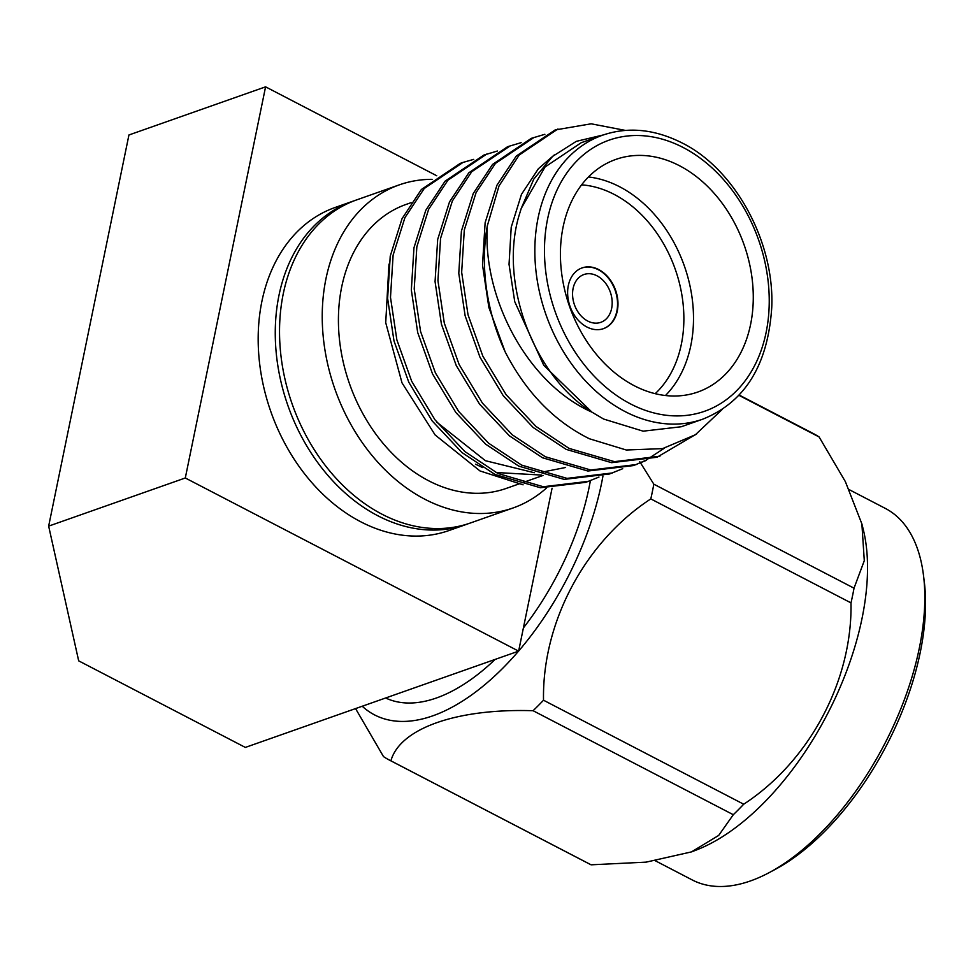 <?xml version="1.0" encoding="UTF-8"?>
<svg xmlns="http://www.w3.org/2000/svg" width="973" height="973" viewBox="0 0 973 973"><rect width="100%" height="100%" fill="white"/><g stroke="black" fill="none" stroke-linecap="round" stroke-linejoin="round"><path stroke-width="1.46" d="M385.636 697.994A189.273 97.628 -62.5 0 0 436.427 697.994A189.273 97.628 -62.5 0 0 495.148 659.414M523.389 627.95A189.273 97.628 -62.5 0 0 590.38 480.711M602.956 476.04A209.353 107.991 117.5 0 1 518.645 651.046M518.536 651.168A209.353 107.991 117.5 0 1 372.647 713.866A209.353 107.991 117.5 0 1 362.236 706.24M355.559 708.587L383.496 756.593A242.581 125.128 -62.5 0 0 387.12 758.831A242.581 125.128 -62.5 0 0 389.37 760.059A242.581 125.128 -62.5 0 0 390.891 760.825L591.085 864.815L646.121 862.139L691.475 851.898L718.694 835.418L733.301 814.717A242.581 125.128 -62.5 0 0 743.713 804.221C809.718 761.117 852.457 680.419 850.998 602.895A242.581 125.128 -62.5 0 0 854.026 588.179L864.292 560.667L861.883 523.924L845.403 481.696L819.108 436.962A242.581 125.128 -62.5 0 0 815.471 434.724A242.581 125.128 -62.5 0 0 813.221 433.508L739.164 395.038M733.301 814.717L533.095 710.716C457.14 708.283 399.988 728.23 390.891 760.825M533.095 710.716A242.581 125.128 -62.5 0 0 543.518 700.219L743.713 804.221M850.998 602.895L650.803 498.906C585.272 541.62 542.107 622.112 543.518 700.219M650.803 498.906A242.581 125.128 -62.5 0 0 653.82 484.177L854.026 588.179M639.772 461.689L653.82 484.177M861.896 523.924L863.209 529.239A209.353 107.991 117.5 0 1 696.632 849.903L691.475 851.898M389.37 760.059L589.565 864.048A242.581 125.128 -62.5 0 0 591.085 864.815M849.307 489.699L885.308 508.393A209.353 107.991 117.5 0 1 887.242 509.451A209.353 107.991 117.5 0 1 923.547 575.821A209.353 107.991 117.5 0 1 769.448 872.489A209.353 107.991 117.5 0 1 692.29 879.969L655.559 860.886M769.448 872.489L775.286 869.363A202.506 104.452 -62.5 0 0 924.35 582.401L923.547 575.821M354.415 200.706A171.272 128.545 70.6 0 0 352.275 201.435A171.272 128.545 70.6 0 0 275.943 349.769A171.272 128.545 70.6 0 0 377.828 515.763A171.272 128.545 70.6 0 0 466.103 524.508A171.272 128.545 70.6 0 0 468.232 523.729M352.275 201.435L335.186 207.456A171.272 128.545 70.6 0 0 258.854 355.777A171.272 128.545 70.6 0 0 360.74 521.783A171.272 128.545 70.6 0 0 449.015 530.528L466.103 524.508M597.021 275.821A25.347 19.022 70.6 0 0 583.946 274.52A25.347 19.022 70.6 0 0 572.659 296.473A25.347 19.022 70.6 0 0 587.728 321.041A25.347 19.022 70.6 0 0 600.803 322.331A25.347 19.022 70.6 0 0 612.09 300.377A25.347 19.022 70.6 0 0 597.021 275.821M598.699 269.557A32.194 24.167 70.6 0 0 582.097 267.903A32.194 24.167 70.6 0 0 567.745 295.792A32.194 24.167 70.6 0 0 586.901 327.001A32.194 24.167 70.6 0 0 603.503 328.643A32.194 24.167 70.6 0 0 617.855 300.766A32.194 24.167 70.6 0 0 598.699 269.557M603.284 328.716A32.194 24.167 70.6 0 0 617.417 300.766A32.194 24.167 70.6 0 0 598.273 269.703A32.194 24.167 70.6 0 0 581.89 267.989M588.458 176.964A123.316 92.557 -109.4 0 1 619.655 186.767A123.316 92.557 -109.4 0 1 689.857 285.284A123.316 92.557 -109.4 0 1 665.459 395.524M655.194 393.676A116.468 87.412 70.6 0 0 680.832 289.334A116.468 87.412 70.6 0 0 614.133 194.381A116.468 87.412 70.6 0 0 581.611 184.846M679.434 165.702A123.316 92.557 70.6 0 0 615.873 159.402A123.316 92.557 70.6 0 0 560.91 266.201A123.316 92.557 70.6 0 0 634.274 385.722A123.316 92.557 70.6 0 0 697.836 392.022A123.316 92.557 70.6 0 0 752.786 285.223A123.316 92.557 70.6 0 0 679.434 165.702M411.093 202.664L406.118 204.415A150.572 113.002 70.6 0 0 339.018 334.809A150.572 113.002 70.6 0 0 428.582 480.735A150.572 113.002 70.6 0 0 506.191 488.434L519.266 483.824M475.554 464.194L482.62 467.575M495.999 472.501L541.572 475.067M603.661 419.059L643.141 431.173L681.27 426.746L702.615 419.229A150.572 113.002 -109.4 0 1 625.007 411.53A150.572 113.002 -109.4 0 1 535.442 265.605A150.572 113.002 -109.4 0 1 602.555 135.211L581.197 142.727L545.014 167.028L521.236 208.404L519.923 212.722C498.067 279.774 532.34 374.994 591.985 412.175L603.661 419.059M696.619 433.922L657.03 457.237L611.591 462.674L566.189 449.392L533.155 427.488L503.309 395.804L479.957 357.164L465.143 315.811L458.782 273.291L461.409 231.063L473.219 193.591L492.557 164.425L531.343 138.336L544.868 134.298M659.913 456.228L614.474 461.652L569.059 448.383L536.038 426.478L506.179 394.783L482.839 356.154L468.025 314.802L461.664 272.282L464.291 230.042L476.089 192.581L495.439 163.403L534.226 137.327M598.967 477.062L585.868 482.316L540.416 487.741L495.014 474.471L461.98 452.567L432.134 420.883L408.794 382.243L393.98 340.891L387.619 298.37L390.234 256.13L402.044 218.67L421.382 189.492L460.18 163.415L463.051 162.394M588.75 481.294L543.299 486.731L497.896 473.462L464.863 451.545L435.016 419.862L411.676 381.234L396.862 339.881L390.489 297.349L393.116 255.121L404.926 217.648L424.264 188.482L463.051 162.406L473.705 159.365M622.696 468.706L609.585 473.96L564.145 479.385L518.743 466.116L485.709 444.211L455.863 412.516L432.511 373.887L417.697 332.535L411.336 290.015L413.963 247.774L425.773 210.314L445.111 181.136L483.897 155.06L497.422 151.01M612.467 472.939L567.028 478.375L521.613 465.094L488.592 443.189L458.733 411.506L435.393 372.866L420.579 331.513L414.218 288.993L416.845 246.765L428.643 209.292L447.994 180.127L486.78 154.038M664.328 448.225L646.291 459.998M644.917 460.691L634.749 465.082M646.413 460.351L633.314 465.593L587.862 471.029L542.46 457.748L509.426 435.843L479.58 404.16L456.24 365.532L441.426 324.179L435.065 281.647L437.68 239.419L449.49 201.946L468.828 172.78L507.626 146.692L521.151 142.654M636.196 464.583L590.745 470.008L545.342 456.738L512.309 434.834L482.462 403.15L459.122 364.51L444.308 323.158L437.935 280.638L440.562 238.397L452.372 200.937L471.71 171.759L510.497 145.682M554.318 154.914L538.361 168.755L521.467 194.357L511.214 227.244L509.037 264.328L514.741 301.666L543.761 365.337L591.985 412.175C526.624 383.119 482.535 297.154 487.303 225.906A171.272 128.545 -109.4 0 0 505.157 351.873C525.979 392.265 554.051 421.224 589.383 438.75L626.271 450L662.552 448.626L695.391 434.749L722.221 409.438M603.284 134.955L576.296 141.353L552.603 156.398L533.763 179.166L521.236 208.404M523.085 484.822L479.969 470.932L435.126 434.955L401.995 382.839L385.722 322.671L388.981 264.109M432.085 179.336A171.272 128.545 70.6 0 0 399.246 184.882A171.272 128.545 70.6 0 0 322.914 333.216A171.272 128.545 70.6 0 0 424.8 499.21A171.272 128.545 70.6 0 0 513.075 507.967A171.272 128.545 70.6 0 0 546.34 488.142M399.246 184.882L356.544 199.927A171.272 128.545 70.6 0 0 280.212 348.261A171.272 128.545 70.6 0 0 382.097 514.255A171.272 128.545 70.6 0 0 470.373 523L513.075 507.967M505.157 351.873L488.872 307.456L482.511 264.936L485.126 222.695L496.935 185.235L516.274 156.057L555.072 129.981L591.122 123.802L625.432 130.418M487.303 225.906L499.003 185.977L519.156 155.048L557.943 128.971M565.593 467.49L539.76 472.598M534.323 472.732L485.418 460.703L436.78 422.16M245.342 747.422L78.679 660.849L48.65 526.125L185.296 477.986L518.633 651.132L245.342 747.422M185.296 477.986L265.58 86.84L128.935 134.979L48.65 526.125M265.58 86.84L436.731 175.748M552.068 488.227L518.633 651.132M819.108 436.962L738.908 395.306M630.54 403.917A143.712 107.857 70.6 0 0 766.116 332.462A143.712 107.857 70.6 0 0 683.168 147.507A143.712 107.857 70.6 0 0 547.592 218.949A143.712 107.857 70.6 0 0 630.54 403.917M702.615 419.229C744.868 402.311 767.916 365.118 771.735 307.663C774.788 241.949 734.895 169.01 682.061 142.934C654.537 129.068 628.035 126.49 602.555 135.211M522.148 482.815L542.995 475.469"/></g></svg>
